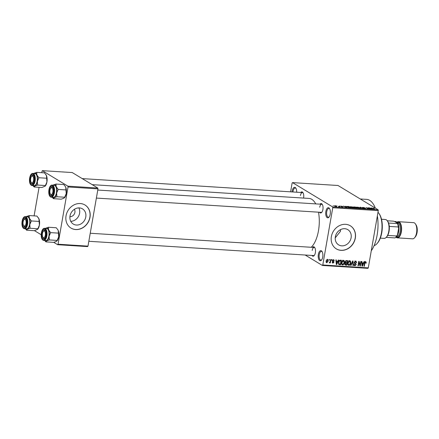 <?xml version="1.0" encoding="UTF-8"?>
<svg xmlns="http://www.w3.org/2000/svg" width="439" height="439" viewBox="0 0 439 439"><rect width="100%" height="100%" fill="white"/><g stroke="black" fill="none" stroke-linecap="round" stroke-linejoin="round"><path stroke-width="0.66" d="M330.216 214.089A5.065 2.321 93.6 0 1 328.959 217.173A5.065 2.321 93.6 0 1 326.413 216.756A5.065 2.321 93.6 0 1 325.864 211.45A5.065 2.321 93.6 0 1 329.508 208.514A5.065 2.321 93.6 0 1 330.216 214.089M329.711 208.854A4.39 2.014 -86.4 0 0 328.915 208.426A4.39 2.014 -86.4 0 0 326.753 211.664A4.39 2.014 -86.4 0 0 328.361 217.184A4.39 2.014 -86.4 0 0 329.201 216.861M292.056 191.92A5.065 2.321 93.6 0 1 292.171 191.031A5.065 2.321 93.6 0 1 295.82 188.101A5.065 2.321 93.6 0 1 296.682 192.216M296.018 188.441A4.39 2.014 -86.4 0 0 295.227 188.007A4.39 2.014 -86.4 0 0 293.06 191.245A4.39 2.014 -86.4 0 0 292.967 191.98M322.725 257.029A5.065 2.321 93.6 0 1 321.463 260.113A5.065 2.321 93.6 0 1 318.917 259.701A5.065 2.321 93.6 0 1 318.368 254.39A5.065 2.321 93.6 0 1 322.017 251.459A5.065 2.321 93.6 0 1 322.725 257.029M322.215 251.799A4.39 2.014 -86.4 0 0 321.425 251.371A4.39 2.014 -86.4 0 0 319.257 254.604A4.39 2.014 -86.4 0 0 320.865 260.129A4.39 2.014 -86.4 0 0 321.705 259.8M78.872 207.905A8.884 7.677 -58.8 0 1 79.602 213.239A8.884 7.677 -58.8 0 1 70.745 221.311M69.922 216.679A4.725 4.083 121.2 0 0 74.899 212.388A4.725 4.083 121.2 0 0 74.383 209.321M70.02 215.977A8.884 7.677 121.2 0 0 73.297 224.077A8.884 7.677 121.2 0 0 85.781 216.981A8.884 7.677 121.2 0 0 82.505 208.882A8.884 7.677 121.2 0 0 70.02 215.977M66.042 215.79A13.505 11.672 121.2 0 0 71.019 228.099A13.505 11.672 121.2 0 0 89.99 217.31A13.505 11.672 121.2 0 0 85.012 205.002A13.505 11.672 121.2 0 0 66.042 215.79M70.959 228.06A13.505 11.672 121.2 0 0 89.874 217.239A13.505 11.672 121.2 0 0 84.952 204.969M340.587 229.602L340.477 231.326L335.22 237.883M351.112 237.768A8.884 7.677 -58.8 0 1 338.623 244.869A8.884 7.677 -58.8 0 1 335.352 236.769A8.884 7.677 -58.8 0 1 347.836 229.674A8.884 7.677 -58.8 0 1 351.112 237.768M331.368 236.577A13.505 11.672 121.2 0 0 336.345 248.886A13.505 11.672 121.2 0 0 355.321 238.103A13.505 11.672 121.2 0 0 350.344 225.794A13.505 11.672 121.2 0 0 331.368 236.577M336.29 248.853A13.505 11.672 121.2 0 0 355.206 238.031A13.505 11.672 121.2 0 0 350.284 225.756M300.72 192.474A4.725 2.168 93.6 0 1 302.948 192.617A4.725 2.168 93.6 0 1 303.607 197.819A4.725 2.168 93.6 0 1 303.558 198.077M320.004 204.157A4.725 2.168 93.6 0 1 322.231 204.305A4.725 2.168 93.6 0 1 322.895 209.507A4.725 2.168 93.6 0 1 321.721 212.383A4.725 2.168 93.6 0 1 319.488 212.246M96.377 198.077L321.2 212.355A4.05 1.855 -86.4 0 0 321.957 212.064M312.464 247.36A4.725 2.168 93.6 0 1 314.692 247.508A4.725 2.168 93.6 0 1 315.356 252.705A4.725 2.168 93.6 0 1 314.181 255.586A4.725 2.168 93.6 0 1 311.948 255.449M88.832 241.28L313.66 255.558A4.05 1.855 -86.4 0 0 314.417 255.268M360.26 198.971L366.73 199.383A28.354 13 93.6 0 1 375.312 208.091M377.359 215.895A28.354 13 93.6 0 1 377.128 235.074A28.354 13 93.6 0 1 371.262 250.834M92.212 184.654L309.072 198.428A25.654 11.76 93.6 0 1 315.734 203.888M318.484 212.18A25.654 11.76 93.6 0 1 318.484 230.716A25.654 11.76 93.6 0 1 311.224 247.283M336.697 205.896L337.081 205.918L336.697 205.896M338.699 206.281L339.791 206.736L338.54 206.626L338.93 206.462L338.699 206.281M339.309 206.061L339.693 206.089L339.309 206.061M340.45 206.22L342.299 206.335L340.796 206.226L342.881 206.72L342.442 206.917L341.136 206.61L342.53 206.714L340.873 206.111M341.081 206.116L340.768 206.363M342.843 206.917L342.442 206.917M342.2 206.895L342.53 206.714M345.921 206.654L345.641 206.308L346.042 206.33L346.914 207.488L346.514 207.466L343.265 206.154L345.899 206.78M353.247 207.592L353.291 207.329C353.949 207.685 353.818 207.867 352.89 207.883L350.026 206.742L352.221 206.884L353.691 207.729M350.377 207.159L350.009 206.818M359.503 207.987L359.552 207.724C360.21 208.081 360.079 208.267 359.146 208.284L356.287 207.137L358.476 207.279L359.953 208.124M356.638 207.554L356.27 207.219M372.925 208.19L374.412 208.465L372.914 208.234L374.527 209.244L372.766 208.382L372.952 208.026L372.766 208.382M332.597 206.895L378.105 209.787L378.281 210.61L332.773 207.724L332.597 206.895L292.517 182.608L292.116 183.079L290.591 191.827M378.105 209.787L338.025 185.499L292.517 182.608M371.613 208.284L371.334 207.938L371.734 207.965L372.607 209.123L372.206 209.096L368.958 207.79L371.592 208.415M369.77 208.723L368.14 207.735L370.554 208.991L366.911 207.877L368.162 208.838L366.126 207.609L369.748 208.832M362.444 207.68L363.042 207.395L364.99 207.894L362.823 207.702L365.725 208.399L365.199 208.668L363.443 208.223L365.336 208.366L362.29 207.504M363.245 207.537L362.801 207.839M364.924 208.64L365.336 208.366M360.847 208.377L360.013 207.219L360.386 207.241L363.547 208.547L360.457 207.378L361.248 208.399L360.847 208.377M353.335 207.12L355.08 206.906L357.11 208.135L354.366 207.685L353.148 206.917M347.282 206.967L347.32 206.659L347.265 206.956C346.607 206.61 346.744 206.434 347.699 206.44L348.818 206.506L350.849 207.74L349.142 207.609L346.881 206.555M334.496 206.006L334.776 205.6L336.603 206.132L336.307 206.528L334.496 206.006L334.754 205.732M336.532 206.539L336.603 206.132L336.307 206.528M333.102 205.666L333.486 205.693L333.102 205.666M332.773 207.724L322.78 264.98L368.288 267.872L367.882 268.344L322.38 265.452L305.154 255.015M329.03 259.454L329.409 259.482L329.294 260.129L328.915 260.107L329.03 259.454M331.643 259.619L332.021 259.647L331.911 260.294L331.527 260.272L331.643 259.619M338.266 260.042L338.661 260.069L336.708 264.547L336.307 264.525L335.89 259.893L336.285 259.915L336.378 261.298L337.695 261.381L338.266 260.042M341.811 264.476L342.645 264.986C341.652 264.624 341.301 263.812 341.586 262.549L342.25 260.942L343.463 260.311L344.434 261.095L344.538 262.681C344.395 263.982 343.764 264.744 342.645 264.986L342.179 264.843M343.463 260.311L343.94 260.459M348.072 264.876L348.906 265.381C347.913 265.019 347.562 264.207 347.847 262.95L348.511 261.337L349.724 260.711L350.695 261.496L350.794 263.082C350.657 264.377 350.026 265.145 348.906 265.381L348.434 265.238M349.724 260.711L350.201 260.854M355.7 261.09L356.693 262.709L356.303 262.741L355.574 261.622L354.668 262.352L356.259 264.591L354.953 265.765L354.043 264.333L354.438 264.3L355.036 265.233L355.881 264.547L355.842 264.075L354.674 263.455L354.284 262.335L355.7 261.09L356.227 261.243M354.778 261.024L355.941 261.732L354.97 261.254M355.464 263.274L355.815 263.444M354.152 265.282L354.476 265.628M354.021 264.728L355.036 265.233M355.842 264.075L354.41 263.202M363.958 261.671L364.359 261.699L362.4 266.182L361.999 266.155L361.582 261.523L361.977 261.551L362.071 262.928L363.388 263.016L363.958 261.671M378.281 210.61L368.288 267.872M365.555 261.715L366.153 262.078L366.186 263.191L365.797 263.224L365.5 262.248L365.029 262.566L364.326 266.303L363.942 266.275L364.48 263.186L365.61 261.721L366.153 262.078L365.61 261.721M365.023 261.913L365.66 262.297L364.99 261.94M360.765 261.468L361.143 261.496L360.348 266.05L359.942 266.023L358.976 262.27L358.334 265.924L357.955 265.897L358.751 261.342L359.157 261.37L360.128 265.118L360.765 261.468M352.632 260.953L353.005 260.98L353.34 265.606L352.945 265.579L352.753 261.501L351.041 265.458L350.64 265.436L352.632 260.953M344.944 264.651L345.723 265.123L344.873 263.91L345.449 262.983L345.125 261.831L346.519 260.568L347.699 260.64L346.903 265.194L345.23 264.991M338.886 264.547L338.48 262.385C338.606 261.084 339.221 260.343 340.324 260.173L341.438 260.245L340.648 264.799L338.93 264.574M333.552 259.685L334.298 260.804L333.442 260.157L332.839 260.634L333.997 262.226L332.971 263.115L332.252 262.11L333.042 262.643L333.602 262.27L332.444 260.695L333.552 259.685L333.942 259.795M332.998 259.806L333.684 260.223L332.938 259.85M332.449 260.678L333.629 261.353M332.328 262.725L332.581 262.999M332.647 262.078L333.042 262.643M333.525 261.984L332.746 261.578M330.551 259.553L330.935 259.575L330.358 262.89L329.974 262.862L330.068 262.335L329.508 262.895L329.179 262.692L330.062 261.94L330.551 259.553M329.508 262.895L329.179 262.692L329.508 262.895M327.434 259.295L328.196 261.079L326.835 262.725L326.067 260.975L327.434 259.295L327.79 259.405M326.21 262.346L326.484 262.621M68.04 186.97L67.864 186.147L97.804 188.046L97.979 188.874L68.04 186.97L58.047 244.227L87.987 246.131L87.586 246.603L57.646 244.704L53.772 242.355M41.211 234.744L34.489 230.667M97.804 188.046L72.248 172.554L42.309 170.656L41.634 172.681M39.082 187.31L34.094 215.884M67.864 186.147L42.309 170.656M97.979 188.874L87.987 246.131M57.646 244.704L58.047 244.227M322.38 265.452L322.78 264.98M303.146 192.962A4.05 1.855 -86.4 0 0 302.433 192.584A4.05 1.855 -86.4 0 0 300.435 195.569M322.429 204.645A4.05 1.855 -86.4 0 0 321.716 204.267A4.05 1.855 -86.4 0 0 319.718 207.252M314.889 247.848A4.05 1.855 -86.4 0 0 314.176 247.47A4.05 1.855 -86.4 0 0 312.178 250.455M364.99 261.375L365.029 262.489M365.824 262.972L366.186 263.191M364.705 262.374L365.029 262.566M363.975 266.089L364.326 266.303M361.983 265.924L362.4 266.182M361.687 262.698L362.071 262.928M362.581 264.838L363.168 263.537L362.109 263.471L362.257 265.694L362.581 264.838M362.175 262.934L363.168 263.537M361.945 265.502L362.257 265.694M361.736 263.246L362.109 263.471M359.876 265.765L360.348 266.05M358.625 262.061L358.976 262.27M357.988 265.71L358.334 265.924M359.629 264.816L360.128 265.118M355.486 261.09L355.563 261.501M356.314 262.478L356.693 262.709M354.328 262.143L354.668 262.352M354.975 263.049L355.118 263.581M355.897 264.371L356.259 264.591M354.388 264.947L354.064 265.052M354.679 263.373L354.13 263.032M352.934 265.359L353.34 265.606M352.468 261.331L352.753 261.501M350.717 265.26L351.041 265.458M349.499 260.717L350.695 261.496M349.532 260.788L349.636 261.139M350.443 262.868L350.794 263.082M348.352 264.558L347.962 264.673M348.994 264.849L350.415 263.049L349.636 261.243L348.226 262.988L348.209 264.026L348.994 264.849L347.49 264.037M347.776 263.768L348.209 264.026M347.88 262.78L348.226 262.988M349.027 260.876L349.982 261.348L348.818 260.645M345.91 264.596L346.903 265.194M345.405 264.47L344.878 264.437M344.939 263.658L345.954 264.596L346.618 264.64L346.854 263.279L345.136 262.538M344.851 264.135L345.954 264.596M345.372 263.032L345.729 263.252L345.268 263.861M346.854 263.279L345.729 263.252M346.947 262.747L347.227 261.15L346.014 261.128L345.509 261.853L346.195 262.698L346.947 262.747M346.261 260.568L347.227 261.15M345.092 262.204L346.195 262.698M345.164 261.644L345.509 261.853M345.581 260.87L346.014 261.128M345.778 260.711L346.42 261.101M343.238 260.316L344.434 261.095M343.271 260.393L343.375 260.739M344.187 262.467L344.538 262.681M342.091 264.163L341.701 264.278M342.738 264.454L344.16 262.648L343.375 260.843L341.965 262.588L341.948 263.63L342.738 264.454L341.229 263.641M341.52 263.367L341.948 263.63M341.619 262.379L341.965 262.588M342.766 260.481L343.721 260.953L342.563 260.245M339.654 264.196L340.648 264.799M338.431 263.636L339.155 264.075L338.529 264.031M340.357 264.24L340.966 260.75L339.204 261.309L338.859 262.412L339.155 264.075L340.357 264.24M340.022 260.179L340.966 260.75M338.513 262.204L338.859 262.412M338.881 261.112L339.204 261.309M339.605 260.3L340.28 260.711M336.29 264.294L336.708 264.547M335.994 261.062L336.378 261.298M336.889 263.208L337.476 261.907L336.417 261.836L336.565 264.058L336.889 263.208M336.483 261.304L337.476 261.907M336.252 263.872L336.565 264.058M336.044 261.611L336.417 261.836M333.898 260.563L334.298 260.804M332.51 260.437L332.839 260.634M332.718 260.859L332.833 261.523L333.997 262.226M331.56 260.086L331.911 260.294M330.007 262.676L330.358 262.89M328.948 259.921L329.294 260.129M327.84 260.865L328.196 261.079M326.929 262.253L327.812 261.057L327.34 259.767L326.451 260.969L326.929 262.253L326.023 261.77M326.111 260.761L326.451 260.969M326.841 259.465L327.554 259.833L326.89 259.433M371.657 208.415L371.734 207.965M371.959 208.755L370.659 208.355L371.959 208.755M360.315 207.636L360.386 207.241M360.397 207.746L360.457 207.378M358.888 208.256L359.168 207.702L357.308 207.164L357.022 207.581L358.91 208.135L359.168 207.702M356.995 207.746L357.308 207.164M356.49 207.971L354.717 207.691L356.468 208.097M354.69 207.834L354.789 207.543M355.645 207.455L354.931 207.027L353.713 207.142L355.623 207.587M353.686 207.285L353.757 206.967M352.627 207.861L352.907 207.301L351.046 206.764L350.761 207.186L352.649 207.74L352.907 207.301M350.734 207.345L351.046 206.764M350.234 207.57L348.676 206.626L347.326 206.703L350.212 207.702M345.965 206.785L346.042 206.33M346.267 207.126L344.966 206.72L346.267 207.126M336.087 206.511L336.219 206.111L334.973 205.732L334.858 206.023L336.104 206.401L336.219 206.111M334.831 206.182L334.973 205.732M379.005 213.508L379.411 214.111A16.88 7.737 93.6 0 1 381.771 232.692A16.88 7.737 93.6 0 1 377.578 242.97L377.101 243.519A17.555 8.045 -86.4 0 0 381.464 232.829A17.555 8.045 -86.4 0 0 379.005 213.508A17.555 8.045 -86.4 0 0 377.995 212.246M374.099 245.626A17.555 8.045 -86.4 0 0 377.101 243.519M53.349 184.973A6.574 3.013 93.6 0 1 54.913 184.978A6.574 3.013 93.6 0 1 56.181 186.685L55.989 184.056L53.037 185.176A6.574 3.013 -86.4 0 1 53.349 184.973M52.208 186.608A4.725 2.168 93.6 0 1 52.784 187.19A4.725 2.168 93.6 0 1 52.274 195.273A4.725 2.168 93.6 0 1 50.617 195.717A4.725 2.168 93.6 0 1 49.382 189.928A4.725 2.168 93.6 0 1 52.208 186.608M50.639 194.247A4.05 1.855 -86.4 0 0 51.33 195.103A4.05 1.855 -86.4 0 0 51.753 195.24A4.05 1.855 -86.4 0 0 52.515 194.954A4.05 1.855 93.6 0 1 51.753 195.24A4.05 1.855 93.6 0 1 50.836 194.603L50.436 193.994A3.375 1.547 -86.4 0 0 52.675 192.825A3.375 1.547 -86.4 0 0 52.631 188.781A3.375 1.547 -86.4 0 0 50.798 188.227A3.375 1.547 -86.4 0 0 50.15 189.494A3.375 1.547 -86.4 0 0 50.436 193.994M50.798 188.227L51.275 187.672A4.05 1.855 93.6 0 1 52.268 187.157A4.05 1.855 93.6 0 1 52.982 187.535A4.05 1.855 -86.4 0 0 52.691 187.294A4.05 1.855 -86.4 0 0 52.268 187.157A4.05 1.855 -86.4 0 0 51.034 188.002M52.159 185.121C48.894 184.632 47.242 194.845 50.611 196.996L53.421 197.374A6.075 2.788 -86.4 0 0 56.521 192.2A6.075 2.788 -86.4 0 0 54.831 185.456A6.075 2.788 -86.4 0 0 54.195 185.247L52.159 185.121A6.075 2.788 93.6 0 1 52.795 185.329A6.075 2.788 93.6 0 1 54.485 192.068A6.075 2.788 93.6 0 1 51.385 197.248A6.075 2.788 93.6 0 1 50.748 197.04M65.257 186.345A6.574 3.013 93.6 0 1 65.296 186.399L63.765 184.55L55.989 184.056M65.202 186.262L65.757 187.294L65.954 189.922L58.173 189.428L56.181 186.685A6.574 3.013 93.6 0 1 56.636 193.028L58.173 189.428M65.954 189.922L66.218 193.632L64.676 197.232L56.9 196.738L56.636 193.028A6.574 3.013 93.6 0 1 54.266 197.654L56.9 196.738M64.676 197.232L63.847 198.263L61.213 199.18L53.432 198.686L54.266 197.654A6.574 3.013 93.6 0 1 52.279 197.303M52.225 197.298L53.432 198.686M65.296 186.399A6.574 3.013 93.6 0 1 65.757 187.294A6.574 3.013 93.6 0 1 66.218 193.632A6.574 3.013 93.6 0 1 64.582 197.638A6.574 3.013 93.6 0 1 64.484 197.748M33.677 179.513A3.375 1.547 -86.4 0 0 33.062 176.571A3.375 1.547 -86.4 0 0 31.515 176.538A3.375 1.547 -86.4 0 0 30.582 179.436A3.375 1.547 -86.4 0 0 31.147 182.311A3.375 1.547 -86.4 0 0 32.716 182.443A3.375 1.547 -86.4 0 0 33.677 179.513M31.515 176.538L31.992 175.99A4.05 1.855 93.6 0 1 32.985 175.468A4.05 1.855 93.6 0 1 33.699 175.847A4.05 1.855 -86.4 0 0 33.408 175.605A4.05 1.855 -86.4 0 0 32.985 175.468A4.05 1.855 -86.4 0 0 31.751 176.313M31.356 182.564A4.05 1.855 -86.4 0 0 32.047 183.414A4.05 1.855 -86.4 0 0 32.47 183.557A4.05 1.855 -86.4 0 0 33.227 183.266A4.05 1.855 93.6 0 1 32.47 183.557A4.05 1.855 93.6 0 1 31.553 182.915L31.147 182.311M42.325 234.327A3.375 1.547 -86.4 0 0 42.896 237.197A3.375 1.547 -86.4 0 0 44.46 237.329A3.375 1.547 -86.4 0 0 45.42 234.399A3.375 1.547 -86.4 0 0 44.805 231.463A3.375 1.547 -86.4 0 0 43.258 231.424A3.375 1.547 -86.4 0 0 42.325 234.327M43.099 237.45A4.05 1.855 -86.4 0 0 43.79 238.306A4.05 1.855 -86.4 0 0 44.213 238.443A4.05 1.855 -86.4 0 0 44.97 238.157A4.05 1.855 93.6 0 1 44.213 238.443A4.05 1.855 93.6 0 1 43.296 237.806L42.896 237.197M43.258 231.424L43.735 230.876A4.05 1.855 93.6 0 1 44.729 230.36A4.05 1.855 93.6 0 1 45.442 230.738A4.05 1.855 -86.4 0 0 45.151 230.497A4.05 1.855 -86.4 0 0 44.729 230.36A4.05 1.855 -86.4 0 0 43.494 231.199M23.327 221.009A3.375 1.547 -86.4 0 0 23.607 225.514A3.375 1.547 -86.4 0 0 25.852 224.345A3.375 1.547 -86.4 0 0 25.808 220.301A3.375 1.547 -86.4 0 0 23.975 219.741A3.375 1.547 -86.4 0 0 23.327 221.009M23.816 225.767A4.05 1.855 -86.4 0 0 24.507 226.617A4.05 1.855 -86.4 0 0 24.93 226.76A4.05 1.855 -86.4 0 0 25.687 226.469A4.05 1.855 93.6 0 1 24.93 226.76A4.05 1.855 93.6 0 1 24.013 226.118L23.607 225.514M23.975 219.741L24.452 219.193A4.05 1.855 93.6 0 1 25.446 218.671A4.05 1.855 93.6 0 1 26.159 219.05A4.05 1.855 -86.4 0 0 25.868 218.809A4.05 1.855 -86.4 0 0 25.446 218.671A4.05 1.855 -86.4 0 0 24.211 219.516M380.311 238.13L384.092 238.366A9.449 4.335 -86.4 0 0 386.408 237.159A9.449 4.335 -86.4 0 0 387.434 220.998A9.449 4.335 -86.4 0 0 386.282 219.829A9.449 4.335 -86.4 0 0 385.288 219.505L381.507 219.264M387.434 220.998L387.835 221.602A8.775 4.022 93.6 0 1 388.548 223.034A8.775 4.022 93.6 0 1 389.272 226.403A8.775 4.022 93.6 0 1 387.697 235.419A8.775 4.022 93.6 0 1 386.885 236.61L386.408 237.159M386.221 237.362L395.034 237.922A8.775 4.022 -86.4 0 0 395.863 237.181A8.775 4.022 -86.4 0 0 396.68 235.99L397.52 234.64A8.1 3.715 93.6 0 1 396.34 236.632A8.1 3.715 -86.4 0 0 398.354 231.693A8.1 3.715 -86.4 0 0 397.218 222.776A8.1 3.715 -86.4 0 0 394.727 221.58L397.509 223.27A8.1 3.715 93.6 0 1 398.607 228.401L397.52 234.64M388.548 223.034L397.531 223.605L397.509 223.27M394.727 221.58L393.509 221.168L387.275 220.773M387.697 235.419L396.68 235.99M398.607 228.401L398.25 226.974A8.775 4.022 -86.4 0 0 397.531 223.605M389.272 226.403L398.25 226.974M415.426 223.934L416.068 224.9A7.019 3.221 93.6 0 1 417.05 232.632A7.019 3.221 93.6 0 1 415.305 236.906L414.542 237.784A8.1 3.715 -86.4 0 0 416.556 232.851A8.1 3.715 -86.4 0 0 415.426 223.934A8.1 3.715 -86.4 0 0 413.587 222.655L398.376 221.69A8.1 3.715 -86.4 0 0 396.834 222.282M397.218 222.776L397.624 223.385A7.425 3.402 93.6 0 1 398.661 231.556A7.425 3.402 93.6 0 1 396.818 236.083L395.863 237.181M395.929 237.109A8.1 3.715 -86.4 0 0 397.35 237.856A8.1 3.715 -86.4 0 0 401.35 231.885A8.1 3.715 -86.4 0 0 398.376 221.69M397.35 237.856L412.556 238.821A8.1 3.715 -86.4 0 0 414.542 237.784M45.974 174.656A6.574 3.013 93.6 0 1 46.013 174.717A6.574 3.013 93.6 0 1 46.474 175.605L46.666 178.234L38.89 177.74L36.892 174.996L36.7 172.368L33.748 173.487M36.7 172.368L44.482 172.862L46.474 175.605A6.574 3.013 93.6 0 1 46.929 181.949L45.146 186.125L41.925 187.491L34.149 186.998L34.983 185.966A6.574 3.013 93.6 0 1 33.419 185.96A6.574 3.013 93.6 0 1 32.996 185.615M31.334 184.029A4.725 2.168 93.6 0 1 30.099 178.239A4.725 2.168 93.6 0 1 32.925 174.92A4.725 2.168 93.6 0 1 33.501 175.507A4.725 2.168 93.6 0 1 32.985 183.584A4.725 2.168 93.6 0 1 31.334 184.029M32.876 173.432C29.611 172.95 27.953 183.156 31.323 185.307L34.138 185.692A6.075 2.788 -86.4 0 0 37.238 180.511A6.075 2.788 -86.4 0 0 35.548 173.773A6.075 2.788 -86.4 0 0 34.911 173.564L32.876 173.432A6.075 2.788 93.6 0 1 33.512 173.641A6.075 2.788 93.6 0 1 35.202 180.385A6.075 2.788 93.6 0 1 32.102 185.56A6.075 2.788 93.6 0 1 31.465 185.351M45.393 185.549L37.617 185.055L37.353 181.34L38.89 177.74M33.765 173.487A6.574 3.013 93.6 0 1 34.066 173.284A6.574 3.013 93.6 0 1 36.892 174.996A6.574 3.013 93.6 0 1 37.353 181.34A6.574 3.013 -86.4 0 1 34.983 185.966L37.617 185.055M32.941 185.615L34.149 186.998M46.666 178.234L46.929 181.949A6.574 3.013 93.6 0 1 45.299 185.949A6.574 3.013 93.6 0 1 45.201 186.059M45.508 228.379A6.574 3.013 -86.4 0 1 45.81 228.176A6.574 3.013 93.6 0 1 47.374 228.181A6.574 3.013 93.6 0 1 48.641 229.888L48.444 227.259L45.497 228.379M44.668 229.811A4.725 2.168 93.6 0 1 45.244 230.393A4.725 2.168 93.6 0 1 44.734 238.476A4.725 2.168 93.6 0 1 43.077 238.92A4.725 2.168 93.6 0 1 41.842 233.131A4.725 2.168 93.6 0 1 44.668 229.811M44.619 228.324C41.354 227.836 39.697 238.048 43.066 240.199L45.881 240.577A6.075 2.788 -86.4 0 0 48.981 235.403A6.075 2.788 -86.4 0 0 47.291 228.659A6.075 2.788 -86.4 0 0 46.655 228.45L44.619 228.324A6.075 2.788 93.6 0 1 45.255 228.532A6.075 2.788 93.6 0 1 46.946 235.271A6.075 2.788 93.6 0 1 43.845 240.451A6.075 2.788 93.6 0 1 43.209 240.243M57.718 229.548A6.574 3.013 93.6 0 1 57.756 229.602L56.225 227.753L48.444 227.259M57.663 229.465L58.217 230.497L58.414 233.125L50.633 232.632L48.641 229.888A6.574 3.013 93.6 0 1 49.097 236.231L50.633 232.632M58.414 233.125L58.678 236.835L57.136 240.435L49.36 239.941L49.097 236.231A6.574 3.013 93.6 0 1 46.726 240.857L49.36 239.941M57.136 240.435L56.307 241.466L53.668 242.377L45.892 241.884L46.726 240.857A6.574 3.013 93.6 0 1 44.74 240.506M44.685 240.501L45.892 241.884M57.756 229.602A6.574 3.013 93.6 0 1 58.217 230.497A6.574 3.013 93.6 0 1 58.678 236.835A6.574 3.013 93.6 0 1 57.043 240.841A6.574 3.013 93.6 0 1 56.944 240.951M38.434 217.859A6.574 3.013 93.6 0 1 38.473 217.92A6.574 3.013 93.6 0 1 38.934 218.809L39.126 221.437L31.35 220.943L29.353 218.199L29.161 215.571L26.208 216.69M29.161 215.571L36.942 216.065L38.934 218.809A6.574 3.013 93.6 0 1 39.389 225.152L37.606 229.328L34.385 230.694L26.609 230.201L27.443 229.169A6.574 3.013 93.6 0 1 25.879 229.163A6.574 3.013 93.6 0 1 25.451 228.818M23.794 227.232A4.725 2.168 93.6 0 1 22.554 221.443A4.725 2.168 93.6 0 1 25.385 218.123A4.725 2.168 93.6 0 1 25.961 218.71A4.725 2.168 93.6 0 1 25.446 226.787A4.725 2.168 93.6 0 1 23.794 227.232M25.336 216.636C22.071 216.153 20.413 226.359 23.783 228.51L26.598 228.895A6.075 2.788 -86.4 0 0 29.698 223.714A6.075 2.788 -86.4 0 0 28.008 216.976A6.075 2.788 -86.4 0 0 27.372 216.767L25.336 216.636A6.075 2.788 93.6 0 1 25.972 216.844A6.075 2.788 93.6 0 1 27.662 223.588A6.075 2.788 93.6 0 1 24.562 228.763A6.075 2.788 93.6 0 1 23.925 228.554M37.853 228.752L30.077 228.258L29.814 224.543L31.35 220.943M26.225 216.69A6.574 3.013 93.6 0 1 26.527 216.487A6.574 3.013 93.6 0 1 29.353 218.199A6.574 3.013 93.6 0 1 29.814 224.543A6.574 3.013 -86.4 0 1 27.443 229.169L30.077 228.258M25.402 228.818L26.609 230.201M39.126 221.437L39.389 225.152A6.574 3.013 93.6 0 1 37.759 229.153A6.574 3.013 93.6 0 1 37.661 229.262M364.524 262.966L364.869 263.175M361.851 264.53L362.208 264.739M352.16 262.028L352.462 262.209M345.18 262.654L346.141 263.235M338.557 264.113L339.577 264.728M336.159 262.895L336.51 263.109M332.548 261.419L333.124 261.77M360.545 207.954L360.617 207.559M52.367 185.697A5.669 2.601 -86.4 0 0 48.976 189.681A5.669 2.601 -86.4 0 0 50.458 196.628A5.669 2.601 -86.4 0 0 53.854 192.639A5.669 2.601 -86.4 0 0 52.367 185.697M397.174 222.71A7.425 3.402 93.6 0 1 400.489 224.411A7.425 3.402 93.6 0 1 401.059 231.71A7.425 3.402 93.6 0 1 396.291 236.692M396.499 236.451L396.834 236.473A6.75 3.095 -86.4 0 0 400.17 231.496A6.75 3.095 -86.4 0 0 397.69 222.996L397.35 222.974M31.174 184.94A5.669 2.601 -86.4 0 0 34.571 180.95A5.669 2.601 -86.4 0 0 33.084 174.009A5.669 2.601 -86.4 0 0 29.687 177.993A5.669 2.601 -86.4 0 0 31.174 184.94M44.827 228.9A5.669 2.601 -86.4 0 0 41.436 232.884A5.669 2.601 -86.4 0 0 42.918 239.831A5.669 2.601 -86.4 0 0 46.315 235.842A5.669 2.601 -86.4 0 0 44.827 228.9M23.635 228.143A5.669 2.601 -86.4 0 0 27.031 224.153A5.669 2.601 -86.4 0 0 25.544 217.212A5.669 2.601 -86.4 0 0 22.148 221.196A5.669 2.601 -86.4 0 0 23.635 228.143M354.931 263.021L354.257 262.61M355.65 263.899L354.487 263.197M332.998 261.029L332.444 260.695M332.822 262.577L332.246 262.231M333.459 261.935L332.296 261.232M356.709 207.274L356.66 207.57M350.454 206.879L350.399 207.17M321.716 204.267L97.776 190.049M82.208 178.596L302.433 192.584M90.236 233.252L314.176 247.47"/></g></svg>
